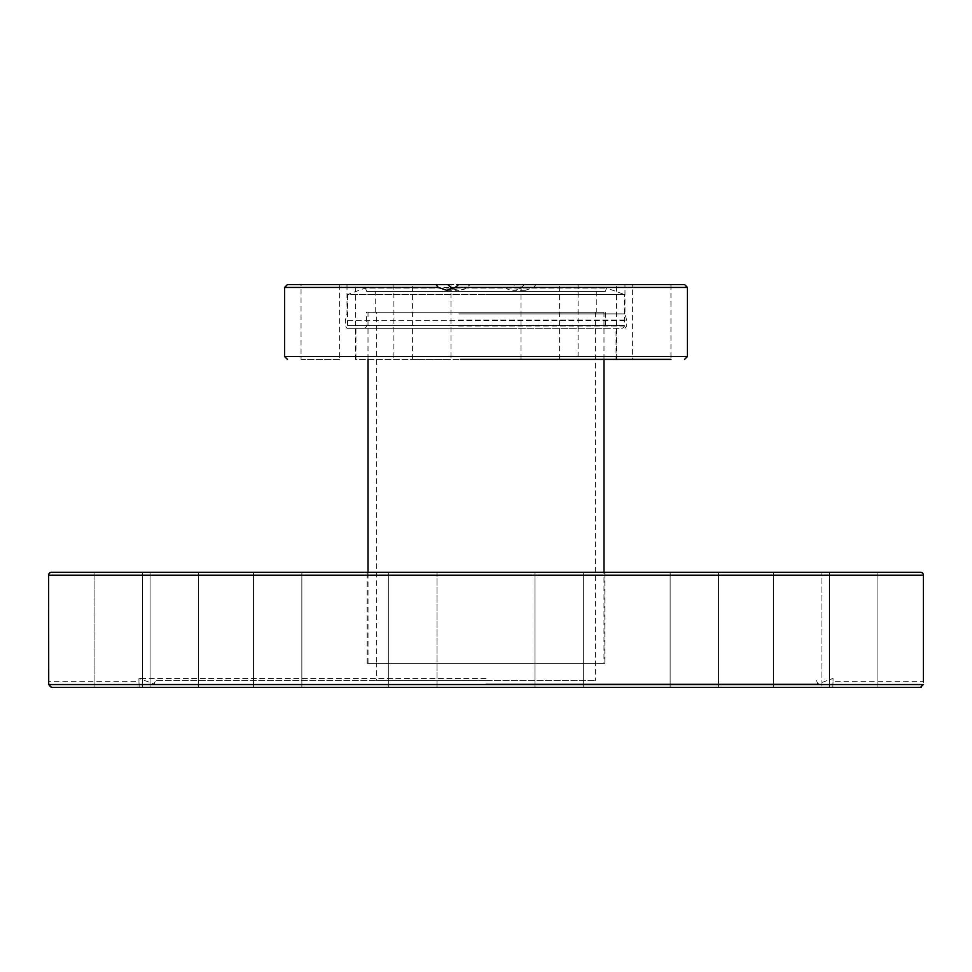 <?xml version="1.0" encoding="UTF-8"?>
<svg xmlns="http://www.w3.org/2000/svg" width="972" height="972" viewBox="0 0 972 972"><rect width="100%" height="100%" fill="white"/><g stroke="black" fill="none" stroke-linecap="round" stroke-linejoin="round"><path stroke-width="0.73" stroke-dasharray="4.86 3.65" d="M51.48 572.326L920.52 572.326M486 683.984L817.792 683.984L486 683.984M486 680.534L155.471 680.534L486 680.534M486 678.432L138.96 678.432L486 678.432M437.023 687.435L437.023 572.326L388.678 572.326L437.023 572.326L388.678 572.326L437.023 572.326L437.023 687.435L388.678 687.435L388.678 572.326L388.678 687.435L437.023 687.435L388.678 687.435M583.322 687.435L534.977 687.435L534.977 572.326L583.322 572.326L534.977 572.326L583.322 572.326L534.977 572.326L534.977 687.435L583.322 687.435L534.977 687.435L583.322 687.435L583.322 572.326L583.322 687.435M255.357 687.435L301.855 687.435L255.357 687.435M300.02 572.326L253.51 572.326L300.02 572.326M157.148 687.435L198.41 687.435L157.148 687.435M191.326 572.326L150.065 572.326L191.326 572.326M108.998 687.435L142.422 687.435L108.998 687.435M127.502 572.326L94.077 572.326L127.502 572.326M183.489 687.435L150.065 687.435L183.489 687.435M294.783 687.435L253.51 687.435L294.783 687.435M716.643 687.435L670.145 687.435L716.643 687.435M671.98 572.326L718.49 572.326L671.98 572.326M814.852 687.435L773.591 687.435L814.852 687.435M788.511 572.326L821.935 572.326L773.591 572.326L821.935 572.326L821.935 687.435L821.935 572.326M863.002 687.435L139.19 687.435C138.887 679.841 138.887 679.841 139.19 687.435C138.887 679.841 138.887 679.841 139.19 687.435L94.077 687.435L94.077 572.326L94.077 687.435L832.81 687.435C833.113 679.841 833.113 679.841 832.81 687.435C833.113 679.841 833.113 679.841 832.81 687.435L863.002 687.435M844.498 572.326L877.923 572.326L844.498 572.326M376.65 312.194L595.35 312.194L376.65 312.194L376.65 663.256L595.35 663.256L376.65 663.256L376.65 680.534L595.35 680.534L376.65 680.534M595.35 312.194L595.35 680.534M367.149 572.326L604.851 572.326L367.149 572.326L367.149 663.256L604.851 663.256L367.149 663.256M604.851 572.326L604.851 663.256M50.094 686.973L48.709 684.555L923.291 684.555L920.618 687.423M816.529 680.534L817.792 683.984L833.04 678.432L833.04 681.676L923.4 681.676L923.364 682.514M48.709 684.555L48.6 681.676L138.96 681.676L138.96 678.432L154.208 683.984L155.471 680.534M51.407 687.423L50.653 687.253M118.244 687.435L142.422 687.435L118.244 687.435M603.989 663.256L368.011 663.256L603.989 663.256L603.989 572.326M603.989 359.385L603.989 312.194L368.011 312.194L603.989 312.194M368.011 663.256L368.011 572.326M368.011 359.385L368.011 312.194M376.65 663.256L595.35 663.256L376.65 663.256M605.313 291.466L366.687 291.466L605.313 291.466L606.577 288.016L624.413 294.516L486 294.516L624.413 294.516L624.413 325.426L347.587 325.426L624.413 325.426A2.88 2.88 0 0 1 621.533 328.305L350.467 328.305A2.88 2.88 0 0 1 347.587 325.426L347.587 294.516L486 294.516L347.587 294.516L365.423 288.016L606.577 288.016L454.386 288.016M451.275 288.016L365.423 288.016L366.687 291.466M596.784 312.194L375.216 312.194L596.784 312.194L596.784 291.466L375.216 291.466L596.784 291.466M375.216 312.194L375.216 291.466M608.302 328.305L363.698 328.305L608.302 328.305A2.88 2.88 0 0 1 605.422 325.426L605.422 312.194L366.578 312.194L605.422 312.194M363.698 328.305A2.88 2.88 0 0 0 366.578 325.426L366.578 312.194M350.467 328.305L621.533 328.305M670.947 284.565L670.947 359.385L632.395 359.385L670.947 359.385L632.395 359.385L632.395 284.565L670.947 284.565L632.395 284.565M578.097 284.565L616.649 284.565L578.097 284.565L578.097 359.385L355.351 359.385L355.351 284.565L393.903 284.565L355.351 284.565M511.369 328.305L355.934 328.305L511.369 328.305M578.097 359.385L355.351 359.385M513.119 328.232L347.016 328.232L513.119 328.232M513.119 328.305L347.016 328.305L513.119 328.305M339.605 284.565L339.605 359.385L301.053 359.385L301.053 284.565L339.605 284.565L301.053 284.565M449.963 359.385L412.42 359.385L449.963 359.385M413.452 284.565L450.984 284.565L413.452 284.565M522.037 359.385L559.58 359.385L521.016 359.385L521.016 284.565L559.58 284.565L521.016 284.565M524.309 284.565L521.636 287.36L516.326 289.935L513.119 290.324L507.372 289.085L501.734 284.565L513.386 284.565L516.8 287.445L525.293 290.324L533.725 287.445L535.961 284.565L524.309 284.565L624.984 284.565L458.614 284.565M447.691 284.565L501.734 284.565M452.818 288.903L458.881 290.324L464.628 289.085L470.266 284.565M458.881 313.92L624.984 313.92L458.881 313.92M287.445 284.565L513.386 284.565M535.961 284.565L684.555 284.565M460.631 359.385L616.066 359.385L616.066 328.305M339.605 359.385L301.053 359.385M923.4 575.205L48.6 575.205M366.578 325.426L605.422 325.426L366.578 325.426M284.565 356.505L687.435 356.505M516.8 287.445L284.565 287.445M458.553 326.009L626.721 326.009L458.553 326.009M347.988 320.663L626.721 320.663L347.988 320.663M458.565 320.067L626.636 320.067L458.565 320.067M687.435 287.445L533.725 287.445M253.51 687.435L253.51 572.326L253.51 687.435M150.065 687.435L150.065 572.326L150.065 687.435M718.49 687.435L718.49 572.326L718.49 687.435M877.923 687.435L877.923 572.326L877.923 687.435M670.145 572.326L670.145 687.435L670.145 572.326M773.591 572.326L773.591 687.435L773.591 572.326M829.578 572.326L829.578 687.435L829.578 572.326M301.855 572.326L301.855 687.435L301.855 572.326M198.41 572.326L198.41 687.435L198.41 572.326M142.422 572.326L142.422 687.435L142.422 572.326M355.934 328.305L355.934 359.385M347.016 284.565L347.016 313.92L345.279 320.663L345.279 326.009L347.016 328.305M412.42 359.385L412.42 284.565M616.649 359.385L616.649 284.565M559.58 359.385L559.58 284.565M624.984 328.305L626.721 326.009L626.636 320.067L624.984 313.92L624.984 284.565M525.293 290.324L513.119 290.324M446.707 290.324L458.881 290.324M393.903 284.565L393.903 359.385M450.984 284.565L450.984 359.385"/><path stroke-width="1.46" d="M48.709 684.555L51.674 687.435L920.326 687.435L923.291 684.555L48.709 684.555L48.6 575.205L923.4 575.205L923.4 681.676M923.4 575.205A2.88 2.88 0 0 0 920.52 572.326L51.48 572.326A2.88 2.88 0 0 0 48.6 575.205M821.935 572.326L788.511 572.326M921.322 687.253L920.618 687.423M51.674 687.435L920.326 687.435M437.023 687.435L388.678 687.435M603.989 572.326L603.989 359.385M368.011 572.326L368.011 359.385M454.386 288.016L451.275 288.016M460.631 359.385L670.947 359.385M632.395 359.385L616.066 359.385M455.2 287.445L687.435 287.445L684.555 284.565L458.614 284.565L455.2 287.445L446.707 290.324L438.275 287.445L436.039 284.565L447.691 284.565L452.818 288.903M436.039 284.565L287.445 284.565L284.565 287.445L438.275 287.445M521.016 359.385L522.037 359.385M687.435 287.445L687.435 356.505L284.565 356.505L287.445 359.385M687.435 356.505L684.555 359.385M284.565 287.445L284.565 356.505"/></g></svg>
